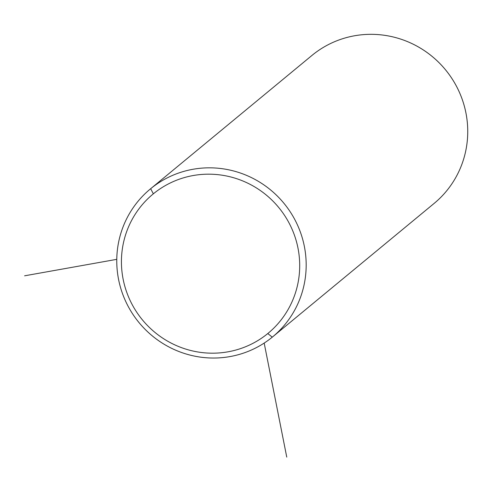 <?xml version="1.0" encoding="UTF-8"?>
<svg xmlns="http://www.w3.org/2000/svg" width="492" height="492" viewBox="0 0 492 492"><rect width="100%" height="100%" fill="white"/><g stroke="black" fill="none" stroke-linecap="round" stroke-linejoin="round"><path stroke-width="0.74" d="M433.833 203.657A95.946 93.849 -129.6 0 0 445.647 69.975A95.946 93.849 -129.6 0 0 312.236 55.202A95.946 93.849 -129.6 0 0 311.602 55.725M150.669 188.707A95.946 93.849 -129.6 0 0 150.349 188.971A95.946 93.849 -129.6 0 0 138.984 322.555A95.946 93.849 -129.6 0 0 272.267 337.161A95.946 93.849 -129.6 0 0 272.586 336.897A95.946 93.849 -129.6 0 0 283.952 203.313A95.946 93.849 -129.6 0 0 150.669 188.707L312.236 55.202L150.669 188.707A95.946 93.849 50.4 0 1 284.087 203.479A95.946 93.849 50.4 0 1 272.267 337.161L267.789 333.539A90.307 88.332 50.4 0 1 142.219 319.64A90.307 88.332 50.4 0 1 153.344 193.823A90.307 88.332 50.4 0 1 278.909 207.722A90.307 88.332 50.4 0 1 267.789 333.539A90.307 88.332 -129.6 0 0 278.909 207.722A90.307 88.332 -129.6 0 0 153.344 193.823L150.669 188.707L153.344 193.823A90.307 88.332 -129.6 0 0 142.219 319.64A90.307 88.332 -129.6 0 0 267.789 333.539L272.267 337.161A95.946 93.849 50.4 0 1 138.855 322.389A95.946 93.849 50.4 0 1 150.669 188.707M150.349 188.971L311.916 55.467A95.946 93.849 50.4 0 1 312.236 55.202A95.946 93.849 50.4 0 1 445.518 69.809A95.946 93.849 50.4 0 1 434.153 203.393L272.586 336.897M264.179 343.078L286.756 457.111M116.77 259.346L24.6 275.809"/></g></svg>
